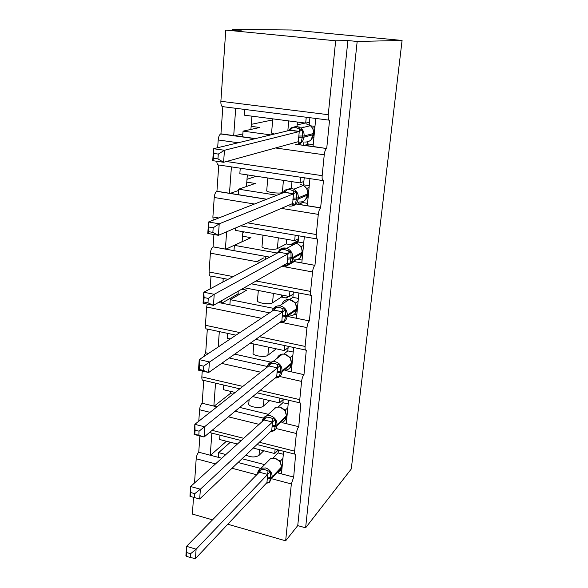 <?xml version="1.0" encoding="UTF-8"?>
<svg xmlns="http://www.w3.org/2000/svg" width="588" height="588" viewBox="0 0 588 588"><rect width="100%" height="100%" fill="white"/><g stroke="black" fill="none" stroke-linecap="round" stroke-linejoin="round"><path stroke-width="0.88" d="M283.622 451.283L281.439 473.869L293.691 477.074L291.339 483.953L285.658 540.813L297.741 525.621L305.613 527.826L351.279 468.981L402.082 40.447L292.016 30.003L232.701 29.4L232.65 30.15M293.691 477.074L295.632 454.326C294.779 454.634 294.441 453.576 294.617 451.15L296.381 433.51C296.8 430.401 297.587 428.13 298.755 426.69L300.88 403.089C299.946 403.427 299.579 402.28 299.77 399.642L301.593 381.421C302.019 378.224 302.813 375.975 303.981 374.659L306.297 350.176C305.297 350.551 304.893 349.301 305.091 346.428L306.973 327.597C307.406 324.311 308.215 322.077 309.384 320.901L311.905 295.507C310.817 295.918 310.383 294.551 310.589 291.42L312.537 271.95C312.978 268.606 313.779 266.408 314.947 265.342L317.616 239.044C316.506 239.345 316.057 237.839 316.278 234.531L318.292 214.385C318.711 211.114 319.482 208.968 320.6 207.931L323.481 180.648C322.371 180.766 321.93 179.105 322.165 175.658L324.253 154.798C324.649 151.608 325.385 149.506 326.458 148.499L313.036 146.478L315.741 118.445L306.245 117.24L305.694 123.105L309.479 122.223M326.73 148.36L329.559 120.202C328.449 120.121 328.016 118.291 328.258 114.697L220.875 101.29C220.779 104.752 221.433 106.538 222.837 106.663L235.714 108.295L233.708 135.585L220.941 133.829L222.837 106.663M329.14 120.15L315.741 118.445M313.036 146.478L303.621 145.192L303.9 142.267M270.803 134.895L243.064 131.139L242.638 136.806L233.701 135.754M303.606 145.361L296.83 144.258M291.964 143.59L291.589 143.538M255.523 138.577L242.638 136.806M297.138 124.913L305.201 123.039M251.296 124.34L272.685 119.93M250.9 129.433L251.142 126.339L259.808 127.493L243.064 131.139M274.486 134.005C272.428 133.594 271.458 133.219 271.59 132.873L272.773 118.849M320.747 207.851L307.318 205.704L309.935 178.627L300.622 177.231L300.086 182.89L303.864 181.442M322.863 180.56L309.935 178.627M307.318 205.704L298.087 204.227L298.27 202.331M276.941 195.223L238.654 189.189L238.243 194.672L216.935 191.269L218.765 164.993L231.415 166.889L229.467 193.379M266.731 199.222L238.243 194.672M247.004 179.318L256.317 176.253M246.438 186.506L246.776 182.148L255.288 183.456L238.654 189.189M283.35 192.18L282.35 192.57C279.491 193.908 265.585 192.158 266.724 190.615L267.79 177.995M314.97 265.328L301.798 262.939L304.319 236.766L295.183 235.2L294.669 240.668L298.439 238.691M316.814 238.904L304.319 236.766M301.798 262.939L292.736 261.3L292.824 260.344M277.396 253.053L234.391 245.343L233.987 250.642L213.062 246.85L213.922 234.524M269.738 257.125L233.987 250.642M242.837 232.591L244.314 231.929M225.902 249.172L242.124 241.639L242.55 236.192L250.914 237.655L234.391 245.343M298.212 241.124L291.251 244.814L286.268 243.939L277.374 248.577C274.522 250.341 260.859 248.459 262.02 246.475L262.976 235.171M225.38 249.099L226.645 231.797M309.384 320.901L296.455 318.284L298.895 293M273.538 308.347L230.261 299.674L229.871 304.804L218.42 302.489M269.569 312.845L229.871 304.804M241.719 289.193L246.673 290.163L230.261 299.674M288.774 296.403L286.305 298.02L281.409 297.065L272.56 302.783C269.716 304.944 256.287 302.938 257.471 300.541L258.316 290.472M221.411 303.099L221.588 300.681M222.962 282.027L223.227 278.418M210.136 288.855L211.026 276.066M303.981 374.659L291.288 371.829L293.64 347.479M270.892 362.142L234.708 354.152M267.275 366.478L229.239 358.004M276.316 348.838L267.893 355.27C265.056 357.805 251.862 355.681 253.06 352.896L253.81 343.995M208.578 353.403L205.682 352.756L207.336 329.052M218.192 347.008L219.324 331.61M298.755 426.69L286.282 423.661L288.546 400.207M268.349 414.32L239.676 407.418M263.468 418.127L235.082 411.24M284.915 410.402L285.334 410.042L285.342 410.99M269.701 400.59L263.38 406.117C260.55 409.005 247.577 406.771 248.79 403.625L249.128 399.561M216.972 406.845L202.162 403.25L203.757 380.399M213.856 406.087L215.539 383.148M306.245 117.24L244.718 109.434L244.277 115.174L305.694 123.105M300.622 177.231L240.249 168.205L239.831 173.754L300.086 182.89M235.714 227.916L235.523 230.408L294.669 240.668M295.183 235.2L240.58 225.836M244.277 287.738L289.436 296.528L293.191 294.066M289.928 291.273L289.436 296.528M227.696 333.396L227.328 338.291L230.334 338.938M250.216 343.216L284.364 350.573L288.105 347.648M284.835 345.597L284.364 350.573M223.771 385.074L223.418 389.69L235.178 392.461M252.708 396.584L279.462 402.883L283.188 399.531M279.903 398.186L279.462 402.883M264.651 464.623L242.028 458.736M225.843 454.531L218.633 452.657L218.28 457.324L198.751 452.209L199.883 435.936M260.719 468.438L238.066 462.506M221.757 458.236L218.28 457.324M230.342 442.235L218.633 452.657M263.747 450.753L258.999 455.399C255.163 457.552 250.797 457.442 245.909 455.053M210.247 455.222L211.871 433.113M219.963 435.164L219.633 439.508L237.398 444.036M253.244 448.071L274.714 453.546L278.278 449.93M275.125 449.136L274.714 453.546M232.701 29.4L241.22 30.223L225.785 30.091L335.652 40.792L347.898 40.557L297.741 525.621M335.652 40.792L328.258 114.697M225.785 30.091L220.875 101.29M215.539 463.881L196.194 458.765L194.525 482.969M193.533 497.316L192.379 514.074L212.518 519.851M196.194 458.765C196.524 455.825 197.377 453.642 198.751 452.209M210.034 412.32L199.575 409.755L198.788 421.206M199.575 409.755C199.92 406.742 200.78 404.573 202.162 403.25M202.25 371.028L201.846 376.879C201.765 379.444 202.294 380.59 203.448 380.326L239.786 388.815M203.47 356.798L205.682 352.756M261.425 318.255L206.667 307.024L205.41 325.274C205.33 328.067 205.91 329.309 207.152 329.008L235.994 335.167M206.667 307.024L207.226 304.07M260.043 262.285L210.386 253.156L209.085 272.001C209.012 275.037 209.644 276.389 210.982 276.051L228.012 279.337M210.386 253.156C210.747 249.929 211.629 247.835 213.032 246.864L213.062 246.85M254.464 204.021L214.23 197.494L212.885 216.972L213.187 220.184M214.23 197.494C214.561 194.349 215.406 192.298 216.759 191.343L216.935 191.269M216.788 161.266C216.935 163.898 217.597 165.14 218.765 164.993M238.199 142.759L218.199 139.966L217.67 147.713M218.199 139.966C218.516 136.886 219.317 134.88 220.61 133.954L220.941 133.829M256.625 261.66L263.99 257.787M285.033 266.886L293.765 261.851M290.443 244.674L298.263 240.536M265.225 259.529L265.497 256.353M285.555 297.873L288.024 296.256M281.424 296.94L283.769 295.426M285.658 540.813L227.784 524.224M347.898 40.557L357.181 41.454L305.613 527.826M402.082 40.447L357.181 41.454M296.874 127.861L297.403 122.032M291.354 188.278L291.957 181.655M286.268 243.939L286.694 239.287M281.409 297.065L281.601 295.007M210.504 455.288L226.446 441.243M281.439 473.869L278.043 472.98M214.15 406.161L230.246 393.541L230.422 391.336M221.83 303.18L238.044 293.838L238.25 291.178M242.55 236.192L242.903 231.687M246.776 182.148L247.35 174.893M230.173 193.386L238.559 190.468M251.142 126.339L251.936 116.167M234.73 135.725L242.859 133.902M286.282 423.661L281.887 422.596M291.288 371.829L285.467 370.536M296.455 318.284L288.59 316.689M240.249 168.205L231.415 166.889M244.718 109.434L235.714 108.295M291.104 244.784L298.219 241.014M230.246 393.541L232.988 394.188M238.044 293.838L239.757 294.176M293.191 261.381L295.639 259.969M298.689 204.323L302.71 202.566M304.503 145.309L308.81 144.06M281.534 466.784L280.013 461.558L275.118 458.214L270.517 458.662L267.819 461.404M258.183 473.274L260.028 468.974L264.85 469.687L270.502 471.716L270.612 477.309L269.517 482.307L266.923 482.924M186.492 556.336L190.314 557.497L190.578 553.734L186.749 552.573L186.492 556.336L185.918 555.704L186.558 546.333L259.249 472.193L260.028 468.974M186.749 552.573L186.558 546.333L196.113 549.199L267.65 474.406L259.249 472.193M190.578 553.734L196.113 549.199L195.451 558.6L266.952 482.579L267.65 474.406M282.159 466.409L281.498 467.107M278.403 449.967L278.124 452.936L273.148 458.008M278.991 460.375L280.513 460.963L280.454 462.175M282.931 458.427L280.513 460.963M278.124 452.936L283.335 454.259M270.318 458.868L269.774 459.081M280.05 461.727L280.454 461.021M270.502 471.716L267.716 474.34M258.904 470.032L261.05 468.276L265.6 467.945C269.936 469.518 272.126 472.509 272.163 476.912L269.51 482.307L266.952 482.579M195.451 558.6L190.314 557.497M281.887 469.268L281.189 469.084M286.452 415.723L284.93 410.424L279.895 407.043L276.25 407.175L272.42 410.645M262.902 420.868L264.696 416.885L269.613 417.429L275.36 419.472L275.471 425.153L274.346 430.416L271.707 431.033L271.729 430.504M190.563 496.485L194.474 497.58L194.746 493.663L190.828 492.568L190.563 496.485L189.953 496.265L190.615 486.526L263.916 419.95L264.696 416.885M190.828 492.568L190.615 486.526L200.376 489.216L272.479 422.03L263.916 419.95M194.746 493.663L200.376 489.216L199.685 498.991L271.752 430.482L272.479 422.03M287.032 415.959L286.363 416.591M283.24 398.973L282.887 402.721L278.322 406.867M284.239 409.571L285.334 410.042M287.826 407.727L285.393 409.99M282.887 402.721L288.186 403.963M275.721 407.653L274.493 408.043M285.062 410.615L285.334 409.968M275.36 419.472L272.538 421.971M274.346 430.416L271.752 430.482M199.685 498.991L194.474 497.58M286.694 419.45L285.658 419.2M291.53 362.987L290.002 357.585L284.827 354.174L282.49 354.086C279.888 354.454 278.109 355.858 277.146 358.29M195.076 430.166L194.797 434.238L198.795 435.26L199.075 431.18L195.076 430.166L194.834 424.338L204.808 426.844L204.087 437.009L194.143 434.466L194.834 424.338L268.812 365.883L269.517 363.053L274.537 363.399L280.38 365.457L280.395 372.285L279.329 376.776L276.647 377.4L276.683 376.658M199.075 431.18L277.462 367.875L268.745 365.934M198.795 435.26L204.087 437.009L276.72 376.629L277.462 367.875M292.052 363.876L291.383 364.435M288.23 346.325L287.804 350.882L283.798 354.042M289.671 357.085L290.435 357.35L290.384 358.107M292.875 355.373L290.435 357.35M287.804 350.882L293.199 352.043M279.359 355.328L280.616 355.564M280.38 365.457L277.529 367.823M279.329 376.776L276.72 376.629M194.797 434.238L194.143 434.466M291.655 368.029L290.024 367.669M296.778 308.472L295.301 303.041M199.494 365.221L199.207 369.462L203.286 370.396L203.58 366.155L199.494 365.221L199.222 359.621L209.424 361.929L208.666 372.505L198.509 370.168L199.222 359.621L273.802 310.023L274.5 307.37L279.631 307.517L285.577 309.582L285.687 315.462L284.489 321.291L281.755 321.93L281.799 320.952M203.58 366.155L282.63 311.853L273.736 310.067M203.286 370.396L208.666 372.505L281.85 320.923L282.63 311.853M297.249 310.067L296.514 310.582M293.39 291.942L292.875 297.344L289.641 299.49M295.183 302.805L295.595 303.445M298.094 301.276L295.654 302.945M292.875 297.344L298.373 298.41M285.577 309.582L282.688 311.809M284.489 321.291L281.85 320.923M199.207 369.462L198.509 370.168M296.778 314.925L294.206 314.411M284.901 249.672L290.95 251.76L291.067 257.735L289.825 263.88L287.047 264.526L288.032 253.832L278.91 252.245L279.66 249.746L284.901 249.672M204.102 297.572L203.801 301.989L207.976 302.835L208.284 298.41L204.102 297.572L203.801 292.229L214.223 294.309L213.444 305.334L203.051 303.217L203.801 292.229L278.91 252.245M208.284 298.41L214.223 294.309L287.973 253.869M207.976 302.835L213.444 305.334L287.098 263.299M302.614 254.442L301.754 254.935M298.711 235.803L298.123 242.013L295.94 243.175M303.496 245.35L301.041 246.695M298.123 242.013L303.724 242.991M290.95 251.76L288.032 253.832M277.47 253.009L279.66 249.746L285.643 248.107L286.716 248.349C290.781 250.032 292.78 253.105 292.706 257.573L287.444 258.103M289.825 263.88L287.164 263.262M203.801 301.989L203.051 303.217M302.078 260.058L297.976 259.323M283.019 192.849L285.004 190.078L286.915 189.777L290.354 189.777L296.521 191.872L296.631 197.958L295.352 204.426L292.523 205.087L292.581 203.58M208.902 227.041L208.586 231.65L212.856 232.4L213.179 227.784L208.902 227.041L208.564 221.985L219.228 223.822L218.413 235.318L207.784 233.443L208.564 221.985L284.261 192.364L285.004 190.078M213.179 227.784L219.228 223.822L293.5 193.805L284.261 192.364M212.856 232.4L218.413 235.318L292.662 203.551L293.5 193.805M308.171 196.914L307.112 197.362M309.251 185.683L303.548 184.816L304.216 177.767M297.719 187.138L298.763 187.241M309.075 187.513L306.613 188.505M296.521 191.872L293.566 193.775M295.352 204.426L292.662 203.551M208.586 231.65L207.784 233.443M307.546 203.338L301.879 202.434M288.804 130.551L290.538 128.265L292.501 127.809L296.007 127.706L302.291 129.808L302.291 137.217L301.078 142.825L298.204 143.494L298.263 141.693M213.914 153.446L213.584 158.253L217.957 158.9L218.288 154.085L213.914 153.446L213.54 148.713L224.454 150.278L223.602 162.281L212.724 160.664L213.54 148.713L289.81 130.308L290.538 128.265M218.288 154.085L224.454 150.278L299.241 131.558L289.81 130.308M217.957 158.9L223.602 162.281L298.366 141.671L299.241 131.558M313.911 137.379L312.618 137.739M309.229 124.913L309.913 117.71M313.213 144.663L307.428 143.869L307.62 141.855M303.312 127.074L304.334 127.177M314.852 127.647L312.529 128.228M310.515 125.817L314.977 126.391M302.291 129.808L299.299 131.536M301.078 142.825L298.366 141.671M213.584 158.253L212.724 160.664M324.253 154.798L275.478 147.978M322.165 175.658L226.387 161.509M318.292 214.385L281.351 208.387M316.278 234.531L247.541 222.852M218.817 217.979L212.885 216.972M312.537 271.95L281.836 266.298M310.589 291.42L256.089 280.99M233.149 276.603L209.085 272.001M306.973 327.597L282.093 322.496M305.091 346.428L259.411 336.733M239.875 332.587L205.41 325.274M301.593 381.421L279.734 376.489M260.793 372.219L221.61 363.384M299.77 399.642L260.116 390.425M242.837 386.412L201.846 376.879M296.381 433.51L276.095 428.534M259.065 424.352L228.372 416.819M294.617 451.15L259.359 442.264M243.697 438.31L212.099 430.342M291.339 483.953L272.457 478.948M256.706 474.781L232.025 468.246M258.999 455.399L259.506 449.673M263.38 406.117L263.99 399.245M267.893 355.27L268.613 347.185M272.56 302.783L273.391 293.405M277.374 248.577L278.33 237.831M282.35 192.57L283.431 180.369M287.841 130.786L288.715 120.907M278.359 472.642L281.431 467.857L281.409 467.085C281.38 462.763 279.241 459.845 274.986 458.317L270.517 458.662L261.05 468.276C259.065 469.312 257.934 470.995 257.647 473.333L257.75 473.715M267.084 479.169L272.075 477.897L281.314 468.048L281.409 467.085L272.163 476.912L267.173 478.184M280.255 470.973L281.439 467.754M279.668 461.11L280.454 460.933M267.577 474.398L268.032 470.915M259.308 472.215L261.733 469.268M282.277 422.221C284.577 421.309 285.9 419.567 286.231 416.995L286.327 415.995C286.305 411.549 284.129 408.587 279.8 407.109L276.25 407.175L266.754 415.767L270.362 415.716C274.78 417.237 277.007 420.266 277.044 424.808L271.987 425.91M271.899 426.932L276.948 425.83L286.231 416.995L286.327 415.995L277.044 424.808L276.948 425.83C276.617 428.446 275.272 430.225 272.935 431.144L270.605 431.577M263.689 417.84L266.754 415.767C264.137 416.694 262.645 418.582 262.263 421.434L262.263 421.449M285.011 420.214L286.356 416.723M272.398 422.022L272.847 418.627M263.975 419.972L266.438 417.076M286.011 370.08C289.068 369.404 290.839 367.463 291.31 364.251L291.413 363.222C291.391 358.636 289.178 355.637 284.768 354.219L282.49 354.086L272.972 361.583L275.294 361.723C279.792 363.186 282.056 366.258 282.086 370.947L276.963 371.873M276.867 372.932L281.99 371.998L291.31 364.251L291.413 363.222L282.086 370.947L281.99 371.998C281.512 375.276 279.719 377.253 276.603 377.93L275.015 378.04M268.672 363.847L272.972 361.583C269.774 362.127 267.819 364.016 267.106 367.228M289.899 367.823L291.428 364.016M289.884 357.423L290.376 357.328M277.389 367.868L277.83 364.575M268.804 365.956L271.296 363.127M289.568 315.999C293.53 315.837 295.86 313.749 296.558 309.744L296.661 308.678C296.653 303.945 294.397 300.902 289.906 299.549L289.208 299.446C285.665 299.314 283.276 300.894 282.049 304.202M273.861 307.972L276.904 306.032L280.388 305.885C284.974 307.281 287.282 310.398 287.304 315.234L282.115 315.969M282.012 317.064L287.201 316.322L296.558 309.744L296.661 308.678L287.304 315.234L287.201 316.322C286.496 320.416 284.129 322.54 280.086 322.694L279.396 322.65M294.904 313.713L296.675 309.538M272.171 311.111C273.361 307.473 275.868 305.694 279.682 305.775L289.208 299.446L295.588 302.93M287.054 300.218L287.017 300.902M282.549 311.846L282.982 308.656M273.802 310.089L276.323 307.326M302.21 252.105L302.092 252.274C302.173 247.908 300.225 244.909 296.249 243.27L295.22 243.013M293.632 259.889C298.278 260.249 301.063 258.073 301.989 253.377L302.092 252.274L292.706 257.573L292.596 258.698C291.663 263.505 288.826 265.717 284.092 265.335M287.341 259.234L292.596 258.698L302.1 253.207M279.293 250.098C281.042 248.379 283.173 247.71 285.665 248.085L286.716 248.349L296.249 243.27C300.277 244.814 302.261 247.783 302.203 252.164L300.034 257.809M287.885 253.862L288.311 250.782M278.969 252.267L281.527 249.577M307.825 193.783L307.715 193.908C307.884 190.211 306.436 187.381 303.364 185.441L300.718 184.522M299.079 201.978C303.805 202.235 306.649 199.927 307.605 195.047L307.825 193.827C307.972 190.108 306.488 187.315 303.364 185.441L293.831 189.182L291.053 188.278L285.026 190.086L291.134 188.241L293.831 189.182C296.977 191.181 298.461 194.069 298.292 197.862L292.964 198.171M292.853 199.339L298.19 199.031L307.605 195.047L307.715 193.908L298.292 197.862L298.19 199.031C297.227 204.021 294.331 206.381 289.502 206.109M305.268 200.023L307.715 194.922M293.419 193.797L293.838 190.85M284.327 192.379L286.915 189.777M313.639 133.395L313.529 133.483C313.735 130.338 312.684 127.743 310.383 125.707L306.407 123.958M290.986 127.912L296.793 126.222L300.858 128.015C303.21 130.102 304.29 132.763 304.092 135.982L298.682 136.056M304.709 142.039C309.538 142.186 312.441 139.731 313.419 134.667L313.529 133.483L304.092 135.982L303.974 137.195C302.989 142.384 300.027 144.898 295.103 144.744M298.572 137.276L303.974 137.195L313.529 134.578M299.373 127.037L298.579 128.353M299.152 131.55L299.564 128.743M289.877 130.323L292.501 127.809M294.904 454.142L256.971 444.535M241.234 440.552L209.49 432.511M300.093 402.905L257.169 392.88M305.451 350L255.677 339.372M311.008 295.338L251.172 283.798M314.947 265.342L291.964 261.175M269.708 257.14L213.032 246.864M320.6 207.931L295.933 203.992M266.54 199.295L216.759 191.343M326.458 148.499L296.411 144.376M292.346 143.817L291.17 143.648M255.067 138.687L220.61 133.954M257.603 473.869L257.64 473.443M266.21 483.365L269.069 482.564M280.204 461.286L279.616 460.992M290.281 357.46L289.862 357.306M295.213 302.857L295.595 302.982M288.024 253.832L278.977 252.208M284.452 192.254L293.669 193.724M290.391 128.434L296.668 126.28L300.858 128.015L310.383 125.707C312.743 127.692 313.823 130.264 313.639 133.432L310.934 139.966M290.104 130.132L299.542 131.44"/></g></svg>
